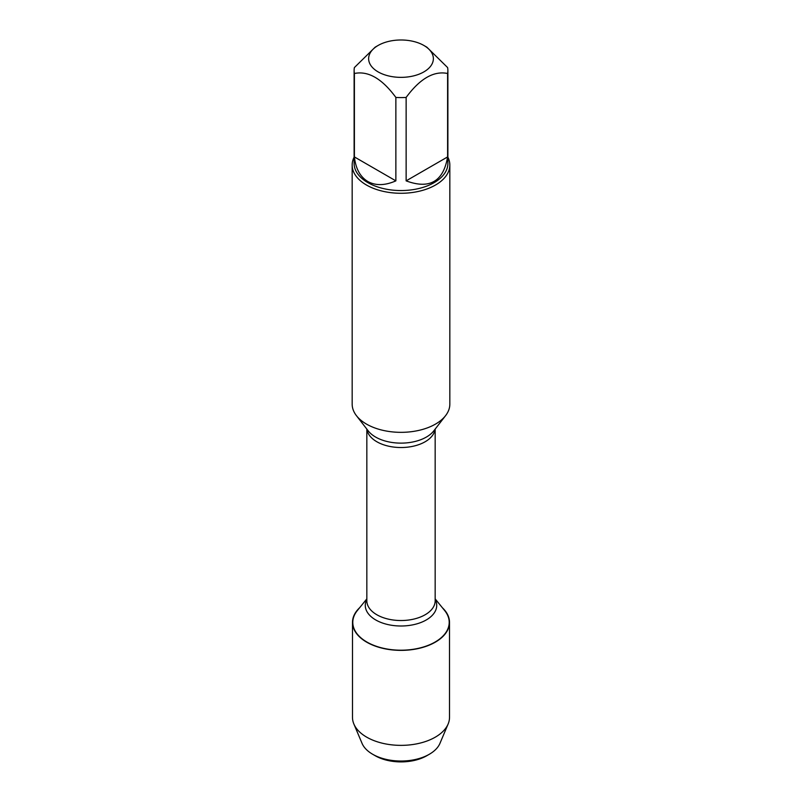 <?xml version="1.0" encoding="UTF-8"?>
<svg xmlns="http://www.w3.org/2000/svg" width="802" height="802" viewBox="0 0 802 802"><rect width="100%" height="100%" fill="white"/><g stroke="black" fill="none" stroke-linecap="round" stroke-linejoin="round"><path stroke-width="1.2" d="M352.168 165.082L352.168 404.138A48.832 28.2 0 0 0 356.419 415.647A48.832 28.2 0 0 0 366.464 424.078A48.832 28.2 0 0 0 445.581 415.647A48.832 28.2 0 0 0 449.832 404.138L449.832 165.082A48.832 28.2 180 0 1 419.687 191.127A48.832 28.2 180 0 1 366.464 185.021A48.832 28.2 180 0 1 352.168 165.082A48.832 28.2 180 0 1 354.113 157.182M435.165 598.863L444.649 610.543A48.22 27.839 180 0 1 401 650.201A48.22 27.839 180 0 1 357.351 610.543L366.835 598.863M447.887 157.182A48.832 28.2 180 0 1 449.832 165.082M378.113 71.889A32.371 18.687 0 0 0 423.887 71.889A32.371 18.687 0 0 0 423.887 45.463A32.371 18.687 0 0 0 404.539 40.1A32.371 18.687 0 0 0 378.113 45.463A32.371 18.687 0 0 0 378.113 71.889M406.133 180.861C429.571 189.543 443.396 181.563 447.606 156.921L406.133 180.861L406.133 97.433C419.967 78.636 433.792 70.656 447.606 73.483A46.887 27.067 0 0 0 447.887 70.526A46.887 27.067 0 0 0 447.606 67.558L426.864 47.178L423.887 45.463M447.606 156.921L447.606 73.483M378.113 45.463L375.135 47.178L354.394 67.558A46.887 27.067 0 0 0 354.113 70.526A46.887 27.067 0 0 0 354.394 73.483C368.228 70.666 382.053 78.646 395.867 97.433A46.887 27.067 0 0 0 406.133 97.433M354.394 156.921C355.717 168.701 360.198 176.901 367.847 181.513C375.667 185.833 385.01 185.613 395.867 180.861L354.394 156.921L354.394 73.483M395.867 180.861L395.867 97.433M447.887 70.526L447.887 163.488A46.887 27.067 180 0 1 418.945 188.49A46.887 27.067 180 0 1 367.847 182.625A46.887 27.067 180 0 1 354.113 163.488L354.113 70.526M442.363 607.736A48.511 28.01 180 0 1 449.511 622.362A48.511 28.01 180 0 1 419.566 648.247A48.511 28.01 180 0 1 366.694 642.171A48.511 28.01 180 0 1 352.489 622.362A48.511 28.01 180 0 1 359.637 607.736M449.511 622.362L449.511 717.349A48.511 28.01 180 0 1 448.138 723.985A48.511 28.01 180 0 1 414.083 744.326A48.511 28.01 180 0 1 366.694 737.158A48.511 28.01 180 0 1 353.862 723.985A48.511 28.01 180 0 1 352.489 717.349L352.489 622.362M448.138 723.985L439.947 743.374A40.09 23.148 180 0 1 429.351 754.251A40.09 23.148 180 0 1 372.649 754.251L372.649 754.251A40.09 23.148 180 0 1 362.053 743.374L353.862 723.985M375.216 755.735L372.649 754.251L375.216 755.735A36.461 21.052 0 0 0 426.784 755.735L429.351 754.251M356.419 415.647L368.188 430.844A35.94 20.752 0 0 0 375.587 437.05A35.94 20.752 0 0 0 433.812 430.844L445.581 415.647M435.075 429.21A34.165 19.719 180 0 1 401 447.526A34.165 19.719 180 0 1 366.925 429.21M366.835 429.1L366.835 600.798A34.165 19.719 0 0 0 401 620.527A34.165 19.719 0 0 0 435.165 600.798L435.165 429.1M435.165 599.365A35.719 20.621 180 0 1 401 626.001A35.719 20.621 180 0 1 366.835 599.365"/></g></svg>
